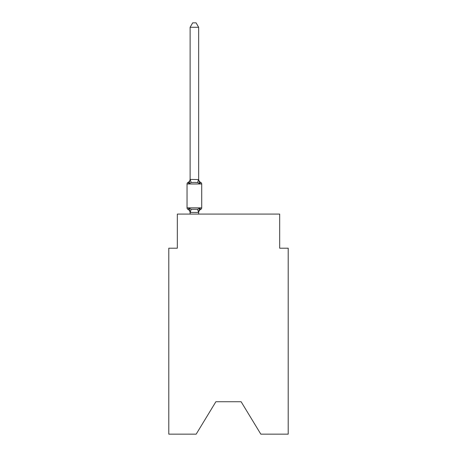 <?xml version="1.0" encoding="UTF-8"?>
<svg xmlns="http://www.w3.org/2000/svg" width="457" height="457" viewBox="0 0 457 457"><rect width="100%" height="100%" fill="white"/><g stroke="black" fill="none" stroke-linecap="round" stroke-linejoin="round"><path stroke-width="0.69" d="M241.125 401.737L260.827 434.15L288.207 434.15L288.207 248.202L279.678 248.202L279.678 214.087L177.322 214.087L177.322 248.202L168.793 248.202L168.793 434.15L196.173 434.15L215.875 401.737L241.125 401.737L215.875 401.737M199.715 208.192L200.76 209.392L199.715 208.192L200.76 209.392L199.715 208.192L200.76 209.392L199.715 208.192L200.76 209.392L199.715 208.192L200.76 209.392L199.715 208.192L198.578 212.436L190.118 212.419L189.049 208.192L188.004 209.392A1.708 1.708 0 0 1 187.044 207.861A1.708 1.708 0 0 0 188.004 209.392L189.049 208.192L188.004 209.392A1.708 1.708 0 0 1 187.044 207.861A1.708 1.708 0 0 0 188.004 209.392L189.049 208.192L188.004 209.392A1.708 1.708 0 0 1 187.044 207.861A1.708 1.708 0 0 0 188.004 209.392L189.049 208.192L188.004 209.392A1.708 1.708 0 0 1 187.044 207.861A1.708 1.708 0 0 0 188.004 209.392L189.049 208.192L188.004 209.392A1.708 1.708 0 0 1 187.044 207.861A1.708 1.708 0 0 0 188.004 209.392L189.049 208.192L188.004 209.392A1.708 1.708 0 0 1 187.044 207.861A1.708 1.708 0 0 0 188.004 209.392L189.049 208.192L188.004 209.392A1.708 1.708 0 0 1 187.044 207.861A1.708 1.708 0 0 0 188.004 209.392L189.049 208.192L188.004 209.392A1.708 1.708 0 0 1 187.044 207.861A1.708 1.708 0 0 0 188.004 209.392L189.049 208.192L188.004 209.392A1.708 1.708 0 0 1 187.044 207.861A1.708 1.708 0 0 0 188.004 209.392L189.049 208.192L188.004 209.392A1.708 1.708 0 0 1 187.044 207.861A1.708 1.708 0 0 0 188.004 209.392L189.049 208.192L188.004 209.392A1.708 1.708 0 0 1 187.044 207.861A1.708 1.708 0 0 0 188.004 209.392L189.049 208.192L188.004 209.392A1.708 1.708 0 0 1 187.044 207.861A1.708 1.708 0 0 0 188.004 209.392L189.049 208.192L188.004 209.392A1.708 1.708 0 0 1 187.044 207.861A1.708 1.708 0 0 0 188.004 209.392L189.049 208.192L188.004 209.392A1.708 1.708 0 0 1 187.044 207.861A1.708 1.708 0 0 0 188.004 209.392L189.049 208.192L188.004 209.392A1.708 1.708 0 0 1 187.044 207.861A1.708 1.708 0 0 0 188.004 209.392L189.049 208.192L188.004 209.392A1.708 1.708 0 0 1 187.044 207.861A1.708 1.708 0 0 0 188.004 209.392L189.049 208.192L191.18 209.289L197.584 209.289L199.715 208.192L200.76 209.392L199.715 208.192L200.76 209.392L199.715 208.192L200.76 209.392L199.715 208.192L200.76 209.392L199.715 208.192L200.76 209.392L199.715 208.192L200.76 209.392L199.715 208.192L200.76 209.392L199.715 208.192L200.76 209.392L199.715 208.192L200.76 209.392L200.24 209.135M198.646 212.768A3.753 3.753 0 0 1 200.76 209.392A1.708 1.708 0 0 0 201.714 207.861L201.714 183.977A1.708 1.708 0 0 0 200.76 182.44L199.715 183.64L200.76 182.44A1.708 1.708 0 0 1 201.714 183.977A1.708 1.708 0 0 0 200.76 182.44L199.715 183.64L200.76 182.44A1.708 1.708 0 0 1 201.714 183.977A1.708 1.708 0 0 0 200.76 182.44L199.715 183.64L200.76 182.44A1.708 1.708 0 0 1 201.714 183.977A1.708 1.708 0 0 0 200.76 182.44L199.715 183.64L200.76 182.44A1.708 1.708 0 0 1 201.714 183.977A1.708 1.708 0 0 0 200.76 182.44L199.715 183.64L200.76 182.44A1.708 1.708 0 0 1 201.714 183.977A1.708 1.708 0 0 0 200.76 182.44L199.715 183.64L200.76 182.44A1.708 1.708 0 0 1 201.714 183.977A1.708 1.708 0 0 0 200.76 182.44L199.715 183.64L200.76 182.44A1.708 1.708 0 0 1 201.714 183.977A1.708 1.708 0 0 0 200.76 182.44L199.715 183.64L197.584 182.543L194.379 182.372L191.18 182.543L189.049 183.64L188.004 182.44L188.49 182.674M198.646 27.283L190.118 27.283L192.677 22.85L196.087 22.85L198.646 27.283L198.646 179.572L199.715 183.64L200.76 182.44A1.708 1.708 0 0 1 201.714 183.977L187.044 183.977A1.708 1.708 0 0 1 188.004 182.44L189.049 183.64L188.004 182.44A3.753 3.753 0 0 0 190.118 179.064L190.118 179.572L190.118 179.064M190.118 212.265L189.621 209.986L190.118 212.768A3.753 3.753 0 0 0 188.004 209.392M198.646 212.265L199.046 210.254L198.646 212.265M190.118 27.283L190.118 179.418L198.646 179.572M189.049 183.64L188.004 182.44L189.049 183.64L188.004 182.44L189.049 183.64L188.004 182.44L189.049 183.64L188.004 182.44L189.049 183.64L188.004 182.44L189.049 183.64L188.004 182.44L189.049 183.64L188.004 182.44L189.049 183.64L190.118 179.418M187.044 183.977L187.044 207.861L201.714 207.861M198.646 214.087L198.646 212.419M190.118 214.087L190.118 212.419M198.646 179.064A3.753 3.753 0 0 0 200.76 182.44M191.18 209.289L190.186 212.436M197.584 209.289L198.578 212.436M190.186 179.395L191.18 182.543M198.578 179.395L197.584 182.543"/></g></svg>
